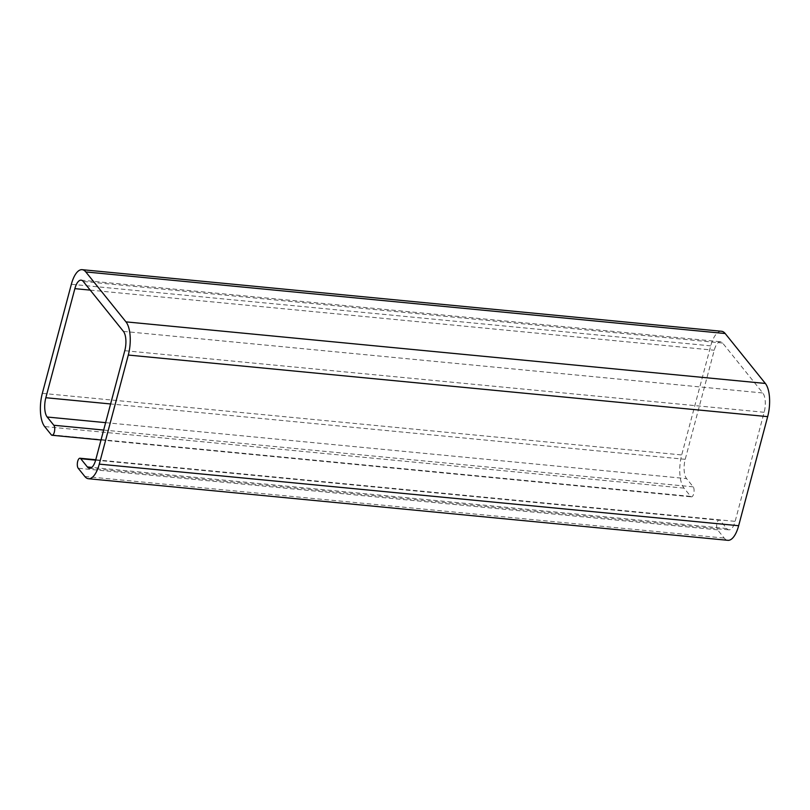 <?xml version="1.0" encoding="UTF-8"?>
<svg xmlns="http://www.w3.org/2000/svg" width="810" height="810" viewBox="0 0 810 810"><rect width="100%" height="100%" fill="white"/><g stroke="black" fill="none" stroke-linecap="round" stroke-linejoin="round"><path stroke-width="0.61" stroke-dasharray="4.05 3.04" d="M721.528 331.27A25.14 10.105 -84.5 0 0 710.735 345.87L681.706 454.947A25.14 10.105 -84.5 0 0 684.035 488.136L690.667 496.378A5.265 2.116 -84.5 0 0 691.426 496.854A5.265 2.116 -84.5 0 0 693.897 492.834A5.265 2.116 -84.5 0 0 693.198 486.85L686.576 478.609A14.61 5.872 95.5 0 1 685.219 459.31L714.248 350.234A14.61 5.872 95.5 0 1 720.515 341.739A14.61 5.872 95.5 0 1 722.641 343.055L762.807 392.982A14.61 5.872 95.5 0 1 764.164 412.28L735.136 521.356A14.61 5.872 95.5 0 1 728.858 529.841A14.61 5.872 95.5 0 1 726.742 528.535L720.11 520.293A5.265 2.116 -84.5 0 0 719.351 519.828A5.265 2.116 -84.5 0 0 716.87 523.847A5.265 2.116 -84.5 0 0 717.579 529.831L724.201 538.063A25.14 10.105 -84.5 0 0 727.856 540.321M84.827 476.483L724.201 538.063M710.735 345.87L71.351 284.28M42.333 393.356L681.706 454.947M684.035 488.136L44.651 426.556M51.283 434.798L690.667 496.378M693.198 486.85L103.66 430.059M105.634 422.648L686.576 478.609M685.219 459.31L110.605 403.967M90.224 290.122L714.248 350.234M722.641 343.055L83.258 281.465M123.424 331.391L762.807 392.982M764.164 412.28L124.78 350.69M95.752 459.766L735.136 521.356M726.742 528.535L91.814 467.38M95.651 460.151L720.11 520.293M717.579 529.831L78.195 468.241M101.017 439.982L691.426 496.854M81.142 280.159L720.515 341.739M89.485 468.261L728.858 529.841M95.762 459.756L719.351 519.828"/><path stroke-width="1.21" d="M88.472 478.73L727.856 540.321A25.14 10.105 -84.5 0 0 738.649 525.72L767.667 416.644A25.14 10.105 -84.5 0 0 765.349 383.444L725.173 333.517A25.14 10.105 -84.5 0 0 721.528 331.27L82.144 269.679A25.14 10.105 95.5 0 1 85.799 271.937L125.965 321.864A25.14 10.105 95.5 0 1 128.294 355.053L99.266 464.13A25.14 10.105 95.5 0 1 88.472 478.73A25.14 10.105 95.5 0 1 84.827 476.483L78.195 468.241A5.265 2.116 95.5 0 1 77.497 462.257A5.265 2.116 95.5 0 1 79.967 458.237A5.265 2.116 95.5 0 1 80.727 458.713L87.358 466.945A14.61 5.872 -84.5 0 0 89.485 468.261A14.61 5.872 -84.5 0 0 95.752 459.766L124.78 350.69A14.61 5.872 -84.5 0 0 123.424 331.391L83.258 281.465A14.61 5.872 -84.5 0 0 81.142 280.159A14.61 5.872 -84.5 0 0 74.864 288.643L45.836 397.72A14.61 5.872 -84.5 0 0 47.193 417.018L53.824 425.26A5.265 2.116 95.5 0 1 54.523 431.244A5.265 2.116 95.5 0 1 52.053 435.264A5.265 2.116 95.5 0 1 51.283 434.798L44.651 426.556A25.14 10.105 95.5 0 1 42.333 393.356L71.351 284.28A25.14 10.105 95.5 0 1 82.144 269.679M738.649 525.72L99.266 464.13M128.294 355.053L767.667 416.644M765.349 383.444L125.965 321.864M85.799 271.937L725.173 333.517M103.66 430.059L53.824 425.26M47.193 417.018L105.634 422.648M110.605 403.967L45.836 397.72M74.864 288.643L90.224 290.122M91.814 467.38L87.358 466.945M80.727 458.713L95.651 460.151M52.053 435.264L101.017 439.982M79.967 458.237L95.762 459.756"/></g></svg>
